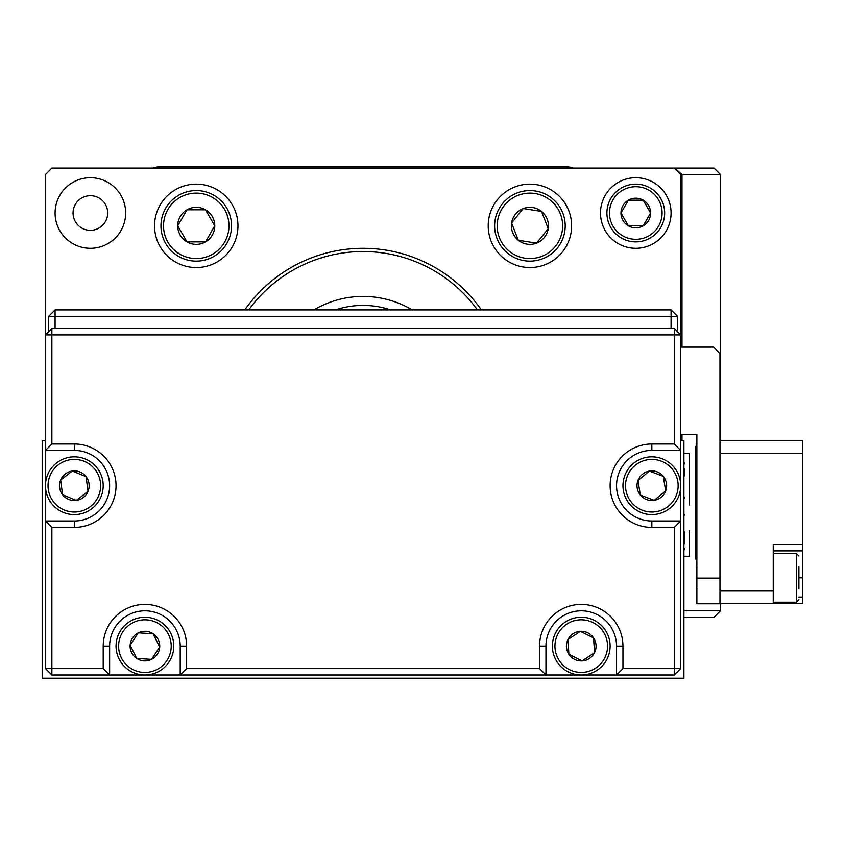 <?xml version="1.0" encoding="UTF-8"?>
<svg xmlns="http://www.w3.org/2000/svg" width="845" height="845" viewBox="0 0 845 845"><rect width="100%" height="100%" fill="white"/><g stroke="black" fill="none" stroke-linecap="round" stroke-linejoin="round"><path stroke-width="1.27" d="M684.608 468.88L684.608 475.83M684.608 531.875L684.608 543.662M565.337 622.026A28.878 28.878 0 0 1 605.347 630.212A28.878 28.878 0 0 1 597.151 670.222A28.878 28.878 0 0 1 557.151 662.026A28.878 28.878 0 0 1 565.337 622.026A28.878 28.878 0 0 0 557.151 662.026A28.878 28.878 0 0 0 597.151 670.222M594.5 652.752A14.819 14.819 0 0 0 580.367 631.331A14.819 14.819 0 0 0 568.875 654.284A14.819 14.819 0 0 0 594.5 652.752L593.612 637.954L580.367 631.331L567.998 639.496L568.875 654.284L582.131 660.917L594.5 652.752M119.071 658.994A28.878 28.878 0 0 1 132.042 620.272A28.878 28.878 0 0 1 170.764 633.243A28.878 28.878 0 0 1 157.793 671.965A28.878 28.878 0 0 1 119.071 658.994A28.878 28.878 0 0 0 157.793 671.965A28.878 28.878 0 0 0 170.764 633.243M153.103 633.761A14.819 14.819 0 0 0 130.13 645.21A14.819 14.819 0 0 0 151.519 659.385A14.819 14.819 0 0 0 153.103 633.761L138.305 632.852L130.13 645.21L136.732 658.477L151.519 659.385L159.705 647.027L153.103 633.761M623.325 490.301A28.878 28.878 0 0 1 647.228 457.198A28.878 28.878 0 0 1 680.341 481.101A28.878 28.878 0 0 1 656.428 514.214A28.878 28.878 0 0 1 623.325 490.301M663.314 476.348A14.819 14.819 0 0 0 637.986 480.435A14.819 14.819 0 0 0 654.188 500.335A14.819 14.819 0 0 0 663.314 476.348L649.467 471.077L637.986 480.435L640.341 495.064L654.188 500.335L665.68 490.977L663.314 476.348M45.704 489.424A28.878 28.878 0 0 1 70.61 457.071A28.878 28.878 0 0 1 102.963 481.977A28.878 28.878 0 0 1 78.057 514.341A28.878 28.878 0 0 1 45.704 489.424A28.878 28.878 0 0 0 78.057 514.341A28.878 28.878 0 0 0 102.963 481.977M86.105 476.696A14.819 14.819 0 0 0 60.65 480.013A14.819 14.819 0 0 0 76.24 500.398A14.819 14.819 0 0 0 86.105 476.696L72.416 471.014L60.65 480.013L62.562 494.705L76.24 500.398L88.017 491.399L86.105 476.696M76.24 500.398L78.596 498.603M635.767 184.125A28.878 28.878 0 0 1 664.666 212.982A28.878 28.878 0 0 1 635.81 241.871A28.878 28.878 0 0 1 606.911 213.014A28.878 28.878 0 0 1 635.767 184.125A28.878 28.878 0 0 0 606.911 213.014A28.878 28.878 0 0 0 635.81 241.871M643.203 225.826A14.819 14.819 0 0 0 643.193 200.159A14.819 14.819 0 0 0 620.969 213.003A14.819 14.819 0 0 0 643.203 225.826L650.608 212.982L643.193 200.159L628.374 200.17L620.969 213.003L628.384 225.837L643.203 225.826M535.329 190.959A35.289 35.289 0 0 1 564.787 231.245A35.289 35.289 0 0 1 524.502 260.704A35.289 35.289 0 0 1 495.043 220.418A35.289 35.289 0 0 1 535.329 190.959A35.289 35.289 0 0 0 495.043 220.418A35.289 35.289 0 0 0 524.502 260.704M536.607 243.106A18.527 18.527 0 0 0 541.529 211.398A18.527 18.527 0 0 0 511.616 222.985A18.527 18.527 0 0 0 536.607 243.106L548.215 228.668L541.529 211.398L523.224 208.557L511.616 222.985L518.302 240.265L536.607 243.106M196.23 190.537A35.289 35.289 0 0 1 231.541 225.805A35.289 35.289 0 0 1 196.272 261.126A35.289 35.289 0 0 1 160.962 225.847A35.289 35.289 0 0 1 196.23 190.537A35.289 35.289 0 0 0 160.962 225.847A35.289 35.289 0 0 0 196.272 261.126M205.525 241.871A18.527 18.527 0 0 0 205.504 209.782A18.527 18.527 0 0 0 177.725 225.837A18.527 18.527 0 0 0 205.525 241.871L214.767 225.816L205.504 209.782L186.977 209.792L177.725 225.837L186.998 241.881L205.525 241.871M671.078 328.494L671.078 316.305L677.5 316.305L677.5 331.705M48.661 331.705L48.661 316.305L55.083 316.305L55.083 328.494M55.083 309.893L671.078 309.893L671.078 316.305L55.083 316.305L55.083 309.893L48.661 316.305M671.078 309.893L677.5 316.305M74.328 443.995A41.711 41.711 0 0 1 116.04 485.706A41.711 41.711 0 0 1 74.328 527.417L51.872 527.417L51.872 668.575L103.206 668.575L103.206 646.119A41.711 41.711 0 0 1 144.917 604.407A41.711 41.711 0 0 1 186.629 646.119L186.629 668.575L539.543 668.575L539.543 646.119A41.711 41.711 0 0 1 581.244 604.407A41.711 41.711 0 0 1 622.955 646.119L622.955 668.575L674.289 668.575L674.289 527.417L651.833 527.417A41.711 41.711 0 0 1 610.122 485.706A41.711 41.711 0 0 1 651.833 443.995L674.289 443.995L674.289 334.916L51.872 334.916L51.872 443.995L74.328 443.995L74.328 450.417L45.461 450.417L45.461 334.916L51.872 334.916L51.872 328.494L674.289 328.494L674.289 334.916L680.7 334.916L680.7 668.575L674.289 674.997L51.872 674.997L45.461 668.575L45.461 450.417L51.872 443.995M51.872 527.417L45.461 520.995L74.328 520.995A35.289 35.289 0 0 0 109.628 485.706A35.289 35.289 0 0 0 74.328 450.417M186.629 668.575L180.207 674.997L180.207 646.119A35.289 35.289 0 0 0 144.917 610.829A35.289 35.289 0 0 0 109.628 646.119L109.628 674.997L103.206 668.575M622.955 668.575L616.544 674.997L616.544 646.119A35.289 35.289 0 0 0 581.244 610.829A35.289 35.289 0 0 0 545.954 646.119L545.954 674.997L539.543 668.575M674.289 443.995L680.7 450.417L651.833 450.417A35.289 35.289 0 0 0 616.544 485.706A35.289 35.289 0 0 0 651.833 520.995L680.7 520.995L674.289 527.417M51.872 674.997L51.872 668.575L45.461 668.575M51.872 328.494L45.461 334.916L45.461 174.492L51.872 168.081L714.067 168.081L720.489 174.492L681.989 174.492L674.585 168.081M674.289 168.081L680.7 174.492L680.7 334.916L674.289 328.494M680.7 668.575L674.289 668.575L674.289 674.997M681.989 440.784L681.989 434.372M681.989 347.105L681.989 174.492M683.911 610.829L720.489 610.829L714.067 617.241L683.911 617.241M720.489 610.829L720.489 603.51M720.489 440.53L720.489 174.492M600.499 212.993A35.289 35.289 0 0 0 635.789 248.293A35.289 35.289 0 0 0 671.078 212.993A35.289 35.289 0 0 0 635.789 177.703A35.289 35.289 0 0 0 600.499 212.993M55.083 212.993A35.289 35.289 0 0 0 90.373 248.293A35.289 35.289 0 0 0 125.662 212.993A35.289 35.289 0 0 0 90.373 177.703A35.289 35.289 0 0 0 55.083 212.993M73.05 212.993A17.322 17.322 0 0 0 90.373 230.326A17.322 17.322 0 0 0 107.695 212.993A17.322 17.322 0 0 0 90.373 195.67A17.322 17.322 0 0 0 73.05 212.993M154.54 225.826A41.711 41.711 0 0 0 196.251 267.538A41.711 41.711 0 0 0 237.963 225.826A41.711 41.711 0 0 0 196.251 184.125A41.711 41.711 0 0 0 154.54 225.826M488.209 225.826A41.711 41.711 0 0 0 529.91 267.538A41.711 41.711 0 0 0 571.621 225.826A41.711 41.711 0 0 0 529.91 184.125A41.711 41.711 0 0 0 488.209 225.826M244.796 309.893A144.379 144.379 0 0 1 481.375 309.893M412.202 309.893A96.245 96.245 0 0 0 313.97 309.893M477.404 309.893A141.147 141.147 0 0 0 248.757 309.893M573.438 168.081A23.1 23.1 0 0 0 565.844 166.792L160.318 166.792A23.1 23.1 0 0 0 152.723 168.081M45.461 440.784L42.25 440.784L42.25 678.208L683.911 678.208L683.911 440.784L680.7 440.784M696.871 560.193L695.593 558.915L695.593 446.635L696.871 445.347M773.238 550.898L802.75 550.898L802.75 597.098L798.905 597.098M719.972 590.676L773.238 590.676L773.238 603.51L802.75 603.51L802.75 597.098M719.972 440.53L802.75 440.53L802.75 550.898M802.75 453.364L719.972 453.364M773.238 590.676L773.238 544.476L802.75 544.476M773.238 603.51L719.972 603.51M696.871 588.754L696.238 588.109L696.238 567.576L696.871 566.942M798.905 566.731L798.905 588.965M680.7 347.105L713.56 347.105L719.972 353.516L719.972 603.774L696.871 603.774L696.871 434.372L680.7 434.372M696.871 578.107L719.972 578.107M689.161 504.951L689.171 453.617L683.911 453.617M689.161 530.618L689.171 556.285L683.911 556.285M390.612 309.893A86.623 86.623 0 0 0 335.549 309.893M595.736 668.078A26.311 26.311 0 0 0 603.203 631.627A26.311 26.311 0 0 0 566.752 624.159A26.311 26.311 0 0 0 559.295 660.61A26.311 26.311 0 0 0 595.736 668.078M168.461 634.394A26.311 26.311 0 0 0 133.183 622.575A26.311 26.311 0 0 0 121.363 657.854A26.311 26.311 0 0 0 156.642 669.673A26.311 26.311 0 0 0 168.461 634.394M677.806 481.513A26.311 26.311 0 0 0 647.64 459.733A26.311 26.311 0 0 0 625.86 489.899A26.311 26.311 0 0 0 656.026 511.679A26.311 26.311 0 0 0 677.806 481.513M100.418 482.305A26.311 26.311 0 0 0 70.938 459.617A26.311 26.311 0 0 0 48.249 489.097A26.311 26.311 0 0 0 77.729 511.795A26.311 26.311 0 0 0 100.418 482.305M635.81 239.304A26.311 26.311 0 0 0 662.1 212.982A26.311 26.311 0 0 0 635.767 186.692A26.311 26.311 0 0 0 609.477 213.014A26.311 26.311 0 0 0 635.81 239.304M524.893 258.169A32.723 32.723 0 0 0 562.252 230.854A32.723 32.723 0 0 0 534.938 193.494A32.723 32.723 0 0 0 497.578 220.809A32.723 32.723 0 0 0 524.893 258.169M196.272 258.559A32.723 32.723 0 0 0 228.974 225.805A32.723 32.723 0 0 0 196.23 193.104A32.723 32.723 0 0 0 163.529 225.847A32.723 32.723 0 0 0 196.272 258.559M74.328 520.995L74.328 527.417M103.206 646.119L109.628 646.119M186.629 646.119L180.207 646.119M539.543 646.119L545.954 646.119M622.955 646.119L616.544 646.119M651.833 450.417L651.833 443.995M651.833 520.995L651.833 527.417M802.75 577.843L798.905 577.843M798.905 599.665L796.339 602.231L796.339 553.464L773.238 553.464M683.911 498.994L684.608 497.24M683.911 462.152L684.608 463.905M683.911 513.485L684.608 515.239M683.911 550.327L684.608 548.574M796.339 602.231L773.238 602.231M796.339 553.464L798.905 556.031"/></g></svg>
